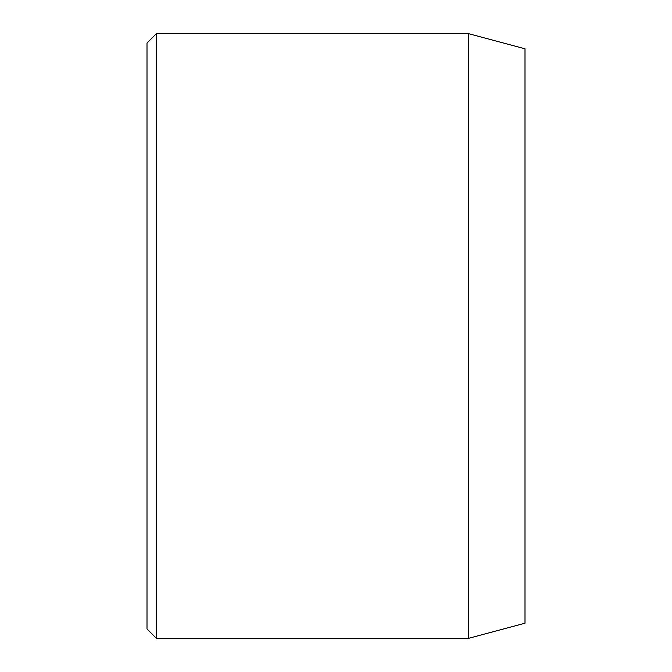 <?xml version="1.0" encoding="UTF-8"?>
<svg xmlns="http://www.w3.org/2000/svg" width="672" height="672" viewBox="0 0 672 672"><rect width="100%" height="100%" fill="white"/><g stroke="black" fill="none" stroke-linecap="round" stroke-linejoin="round"><path stroke-width="1.01" d="M468.3 33.6L468.3 638.4L525 623.204L525 48.796L468.3 33.6L156.45 33.6L156.45 638.4L147 628.95L147 43.05L156.45 33.6M468.3 638.4L156.45 638.4"/></g></svg>
